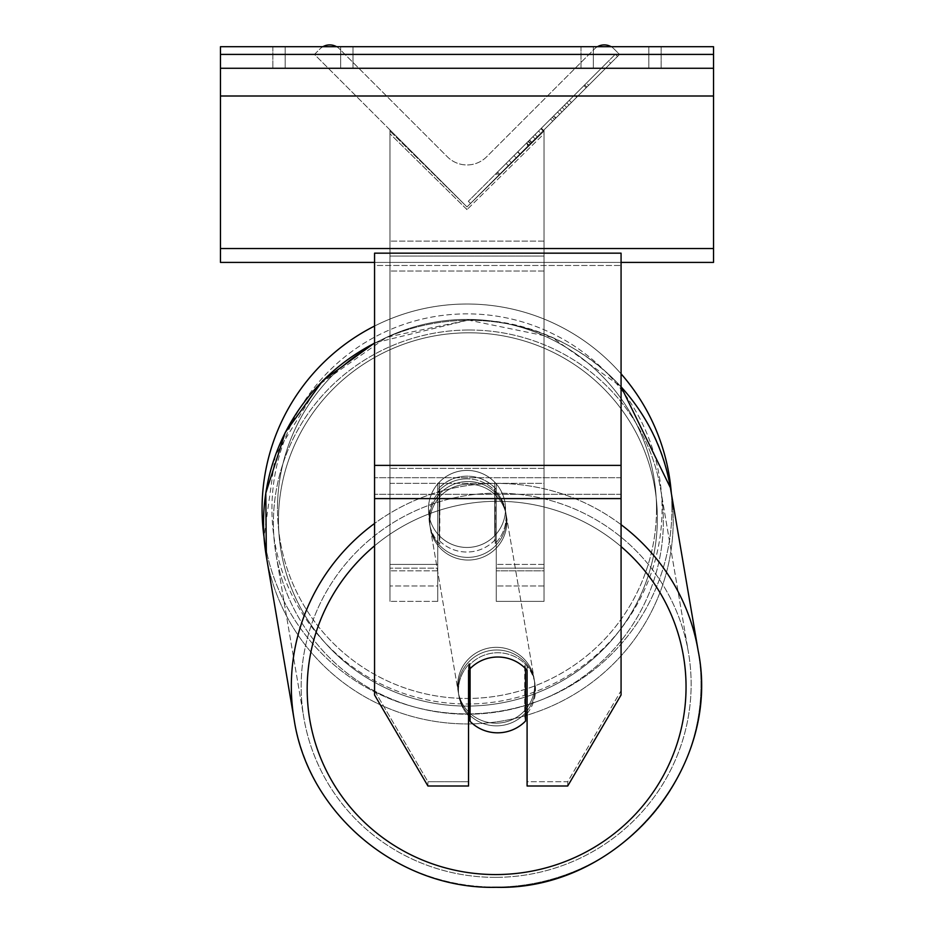 <?xml version="1.0" encoding="UTF-8"?>
<svg xmlns="http://www.w3.org/2000/svg" width="934" height="934" viewBox="0 0 934 934"><rect width="100%" height="100%" fill="white"/><g stroke="black" fill="none" stroke-linecap="round" stroke-linejoin="round"><path stroke-width="0.7" stroke-dasharray="4.67 3.5" d="M496.269 489.439L496.269 492.113A38.516 37.932 180 0 0 467 478.838A38.516 37.932 0 0 1 496.269 492.113L496.269 489.439A38.516 37.932 0 0 0 467 476.153A38.516 37.932 0 0 0 437.731 489.439L437.731 483.905A38.516 38.516 0 0 1 496.269 483.905L496.269 601.379L496.269 483.905A38.516 38.516 0 0 0 437.731 483.905L437.731 564.405L437.731 483.905A38.516 38.516 0 0 1 496.269 483.905L496.269 489.439A38.516 37.932 180 0 0 467 476.153A38.516 37.92 -9.7 0 0 439.284 487.91L439.821 491.121A38.516 37.92 -9.7 0 0 429.57 523.776A38.516 37.92 -9.7 0 0 439.821 543.775L439.821 491.121L439.284 540.564A38.516 37.92 -9.7 0 0 467 552.029A38.516 37.92 -9.7 0 0 494.716 540.272L495.265 543.483A38.516 37.92 -9.7 0 0 505.516 510.828A38.516 37.92 -9.7 0 0 495.265 490.84L495.265 543.483L494.716 487.63A38.516 37.92 -9.7 0 0 467 476.153A38.516 37.92 170.3 0 0 439.284 487.91L439.284 540.564L439.821 491.121A38.516 37.92 170.3 0 0 429.57 523.776A38.516 37.92 170.3 0 0 439.821 543.775L439.284 540.564A38.516 37.92 170.3 0 0 467 552.029A38.516 37.92 170.3 0 0 494.716 540.272L494.716 487.63L495.265 543.483A38.516 37.92 170.3 0 0 505.516 510.828A38.516 37.92 170.3 0 0 495.265 490.84L494.716 487.63A38.516 37.92 170.3 0 0 467 476.153A38.516 37.932 180 0 0 437.731 489.439L437.731 492.113A38.516 37.932 180 0 1 467 478.838A38.516 37.932 0 0 0 437.731 492.113L437.731 601.379L437.731 564.405L389.957 564.405L389.957 131.075L389.957 133.749L389.957 131.075L467 206.939L389.957 129.908L389.957 601.379L389.957 133.749L467 209.613L467 206.939L389.957 129.908L389.957 585.98L389.957 131.075L467 206.939L389.957 129.908L389.957 601.379L389.957 133.749L467 209.613L467 206.939L389.957 129.908L389.957 564.405L437.731 564.405L389.957 564.405L437.731 564.405L437.731 585.98L389.957 585.98L437.731 585.98L437.731 568.152L389.957 568.152L437.731 568.152L437.731 489.439L437.731 601.379L437.731 483.905A38.516 38.516 0 0 1 496.269 483.905L496.269 489.439M322.895 46.7A13.87 13.87 0 0 0 319.918 48.965L314.466 54.417L467 206.939L544.043 129.908L467 206.939L544.043 129.908L467 206.939L544.043 129.908L544.043 585.98L544.043 131.075L467 206.939L544.043 129.908L544.043 564.405L544.043 129.908L467 206.939L544.043 129.908L544.043 483.333L389.957 483.333L389.957 256.068L389.957 483.333L544.043 483.333L544.043 256.068L544.043 468.378L389.957 468.378L544.043 468.378L544.043 483.333L544.043 129.908L544.043 601.379L544.043 133.749L467 209.613L544.043 133.749L544.043 131.075L467 206.939L389.957 129.908L389.957 241.112L389.957 129.908L467 206.939L389.957 129.908L389.957 241.112L389.957 129.908L467 206.939L619.534 54.417L614.082 48.965A13.87 13.87 0 0 0 594.468 48.965L486.614 156.83A27.74 27.74 0 0 1 447.386 156.83L339.532 48.965A13.87 13.87 0 0 0 319.918 48.965L314.466 54.417L467 206.939L619.534 54.417L614.082 48.965A13.87 13.87 0 0 0 611.105 46.7M544.043 568.152L544.043 131.075L544.043 570.826L496.269 570.826L544.043 570.826L544.043 601.379L496.269 601.379L544.043 601.379L544.043 564.405L544.043 585.98L544.043 568.152L496.269 568.152L544.043 568.152M340.653 46.7L340.653 68.275L352.982 68.275L272.856 68.275L340.653 68.275L340.653 46.7L352.982 46.7L352.982 68.275L352.982 46.7L272.856 46.7L285.185 46.7L285.185 68.275L340.653 68.275L340.653 46.7L285.185 46.7L285.185 68.275L272.856 68.275L340.653 68.275L340.653 46.7L272.856 46.7L285.185 46.7L285.185 68.275L285.185 46.7L340.653 46.7M648.815 46.7L648.815 68.275L581.018 68.275L661.144 68.275L593.347 68.275L593.347 46.7L661.144 46.7L661.144 68.275L661.144 46.7L648.815 46.7L648.815 68.275L593.347 68.275L593.347 46.7L648.815 46.7L648.815 68.275L648.815 46.7L661.144 46.7L581.018 46.7L648.815 46.7M713.529 46.7L220.471 46.7L220.471 262.407L220.471 46.7L220.471 262.407L713.529 262.407L220.471 262.407L713.529 262.407L713.529 68.275L220.471 68.275L713.529 68.275L713.529 46.7L220.471 46.7L713.529 46.7L713.529 262.407L713.529 46.7M262.08 508.937A204.92 204.92 0 0 1 467 304.017A204.92 204.92 0 0 1 671.92 508.937A204.92 204.92 0 0 0 671.324 493.222A204.92 204.92 0 0 1 671.92 508.937A204.92 204.92 0 0 0 467 304.017A204.92 204.92 0 0 0 262.08 508.937A204.92 204.92 0 0 0 467 713.868A204.92 204.92 0 0 0 671.92 508.937A204.92 204.92 0 0 1 481.103 713.378A204.92 204.92 0 0 1 264.018 537.085L275.308 455.488L318.599 384.983L386.688 337.221L468.284 320.07L551.971 337.267L621.075 386.723M505.516 508.937A38.516 38.516 0 0 1 467 547.452A38.516 38.516 0 0 1 428.484 508.937A38.516 38.516 0 0 0 439.26 535.672L439.26 482.201A38.516 38.516 0 0 0 439.26 535.672L439.26 482.201A38.516 38.516 0 0 1 494.74 482.201L494.74 535.672A38.516 38.516 0 0 1 439.26 535.672A38.516 38.516 0 0 0 505.516 508.937A38.516 38.516 0 0 1 467 547.452A38.516 38.516 0 0 1 428.484 508.937A38.516 38.516 0 0 1 467 470.421A38.516 38.516 0 0 1 505.516 508.937A38.516 38.516 0 0 0 494.74 482.201L494.74 535.672A38.516 38.516 0 0 0 494.74 482.201A38.516 38.516 0 0 0 428.484 508.937A38.516 38.516 0 0 1 467 470.421A38.516 38.516 0 0 1 505.516 508.937A38.516 38.516 0 0 1 467 547.452A38.516 38.516 0 0 1 428.484 508.937A38.516 38.516 0 0 1 467 470.421A38.516 38.516 0 0 1 505.516 508.937A38.516 38.516 0 0 1 467 547.452A38.516 38.516 0 0 1 428.484 508.937A38.516 38.516 0 0 1 467 470.421A38.516 38.516 0 0 1 505.516 508.937M494.74 535.672L494.74 482.201L494.74 535.672M439.26 482.201L439.26 535.672L439.26 482.201M374.557 326.048A204.92 204.92 0 0 1 621.075 373.833A204.92 204.92 0 0 0 374.557 326.048M271.934 508.937A195.066 195.066 0 0 1 467 313.871A195.066 195.066 0 0 1 662.066 508.937A195.066 195.066 0 0 1 467 704.002A195.066 195.066 0 0 1 271.934 508.937A195.066 195.066 0 0 1 467 313.871A195.066 195.066 0 0 1 662.066 508.937A195.066 195.066 0 0 1 467 704.002A195.066 195.066 0 0 1 271.934 508.937M527.091 666.024L527.091 786.008L567.709 786.008L567.709 781.723L527.091 781.723L527.091 786.008L527.091 666.024L527.091 781.723L567.709 781.723L621.075 690.681L621.075 253.161L374.557 253.161L374.557 477.706L374.557 253.161L374.557 265.49L621.075 265.49L621.075 253.161L621.075 265.49L374.557 265.49L374.557 694.966L374.557 494.308L374.557 690.681L427.924 781.723L427.924 786.008L374.557 694.966L374.557 690.681L427.924 781.723L427.924 786.008L468.541 786.008L468.541 670.308A38.516 37.932 180 0 1 497.81 657.022A38.516 37.932 180 0 1 527.091 670.308L527.091 666.024A38.516 37.932 180 0 0 497.81 652.749A38.516 37.932 0 0 1 527.091 666.024M621.075 465.377L621.075 694.966L567.709 786.008L567.709 781.723L621.075 690.681L621.075 694.966L621.075 465.377L374.557 465.377M468.541 781.723L427.924 781.723L468.541 781.723L468.541 666.024A38.516 37.932 180 0 1 497.81 652.749A38.516 37.932 0 0 0 468.541 666.024L468.541 781.723M527.091 713.553A38.516 37.92 170.3 0 0 534.96 683.595A38.516 37.92 170.3 0 0 524.71 663.595L524.71 716.25L525.527 721.06L525.527 668.417L524.71 663.595L525.527 668.417A38.516 37.92 -9.7 0 0 497.799 656.952A38.516 37.92 -9.7 0 0 470.082 668.697L470.082 721.352A38.516 37.92 -9.7 0 0 497.799 732.816A38.516 37.92 -9.7 0 0 525.527 721.06L524.71 716.25A38.516 37.92 -9.7 0 0 534.96 683.595A38.516 37.92 -9.7 0 0 524.71 663.595L524.71 716.25A38.516 37.92 170.3 0 0 525.527 715.386M496.619 725.858A38.516 37.92 -9.7 0 0 534.587 681.458A38.516 37.92 -9.7 0 0 496.619 649.994A38.516 37.92 -9.7 0 0 458.641 694.394A38.516 37.92 -9.7 0 0 496.619 725.858A38.516 37.92 170.3 0 0 534.587 681.458A38.516 37.92 170.3 0 0 496.619 649.994A38.516 37.92 170.3 0 0 458.641 694.394A38.516 37.92 170.3 0 0 496.619 725.858M467.911 557.376A38.516 37.92 -9.7 0 0 505.889 512.976A38.516 37.92 -9.7 0 0 467.911 481.512A38.516 37.92 -9.7 0 0 429.944 525.912A38.516 37.92 -9.7 0 0 467.911 557.376A38.516 37.92 170.3 0 0 505.889 512.976A38.516 37.92 170.3 0 0 467.911 481.512A38.516 37.92 170.3 0 0 429.944 525.912A38.516 37.92 170.3 0 0 467.911 557.376M469.265 669.503L469.265 663.887A38.516 37.92 -9.7 0 0 459.014 696.542A38.516 37.92 -9.7 0 0 469.265 716.541L469.265 663.887L470.082 668.697M470.082 721.352L469.265 716.541M468.366 560.05A38.516 37.92 -9.7 0 0 506.345 515.65A38.516 37.92 -9.7 0 0 468.366 484.186A38.516 37.92 -9.7 0 0 430.399 528.586A38.516 37.92 -9.7 0 0 468.366 560.05A38.516 37.92 170.3 0 0 506.345 515.65A38.516 37.92 170.3 0 0 468.366 484.186A38.516 37.92 170.3 0 0 430.399 528.586A38.516 37.92 170.3 0 0 468.366 560.05M496.164 647.32A38.516 37.92 170.3 0 1 534.131 678.784A38.516 37.92 170.3 0 1 496.164 723.185A38.516 37.92 170.3 0 1 458.185 691.72A38.516 37.92 170.3 0 1 496.164 647.32A38.516 37.92 -9.7 0 1 534.131 678.784A38.516 37.92 -9.7 0 1 496.164 723.185A38.516 37.92 -9.7 0 1 458.185 691.72A38.516 37.92 -9.7 0 1 496.164 647.32M496.164 877.353A195.066 192.019 170.3 0 1 303.865 718.013A195.066 192.019 170.3 0 1 496.164 493.152A195.066 192.019 170.3 0 1 688.451 652.492A195.066 192.019 170.3 0 1 496.164 877.353A195.066 192.019 -9.7 0 1 303.865 718.013A195.066 192.019 -9.7 0 1 496.164 493.152A195.066 192.019 -9.7 0 1 688.451 652.492A195.066 192.019 -9.7 0 1 496.164 877.353M468.366 330.017A195.066 192.019 -9.7 0 0 276.079 554.878A195.066 192.019 -9.7 0 0 468.366 714.218A195.066 192.019 -9.7 0 0 660.665 489.358A195.066 192.019 -9.7 0 0 468.366 330.017A195.066 192.019 170.3 0 0 276.079 554.878A195.066 192.019 170.3 0 0 468.366 714.218A195.066 192.019 170.3 0 0 660.665 489.358A195.066 192.019 170.3 0 0 468.366 330.017M470.071 668.651A38.516 37.932 0 0 1 481.839 660.443A38.516 37.92 170.3 0 1 497.799 656.952A38.516 37.92 170.3 0 1 525.527 668.417L525.527 668.604M469.265 663.887A38.516 37.92 170.3 0 0 459.014 696.542A38.516 37.92 170.3 0 0 468.541 715.783M713.529 68.275L220.471 68.275M621.075 262.407L374.557 262.407M593.347 46.7L593.347 68.275L593.347 46.7M389.957 256.068L389.957 483.333L389.957 256.068L544.043 256.068L389.957 256.068M615.319 54.265L468.331 201.254L615.319 54.265L617.502 56.437L470.514 203.425L617.502 56.437M468.331 201.254L470.514 203.425M610.661 63.279L511.318 162.621L610.661 63.279L608.478 61.107L574.515 95.07L576.687 97.253L574.515 95.07L509.147 160.438L511.318 162.621L509.147 160.438L511.318 162.621L509.147 160.438L574.515 95.07L576.687 97.253L574.515 95.07L608.478 61.107L574.515 95.07L576.687 97.253L574.515 95.07L608.478 61.107L610.661 63.279M588.63 85.309L497.985 175.966L588.63 85.309L586.447 83.138L541.37 128.203L495.802 173.782L497.985 175.966M571.421 102.53L499.643 174.296L586.891 87.06L571.421 102.53L569.238 100.347L584.707 84.877L586.891 87.06L499.725 174.214L561.988 111.963L499.725 174.214L586.891 87.06L554.516 119.435L586.891 87.06L584.707 84.877L497.472 172.113L499.643 174.296L497.472 172.113L584.707 84.877L586.891 87.06L584.707 84.877L569.238 100.347L571.421 102.53M535.089 138.851L499.725 174.214L535.089 138.851L532.905 136.679L497.542 172.043L499.725 174.214L497.542 172.043L559.805 109.78L561.988 111.963L559.805 109.78L584.707 84.877L586.891 87.06L584.707 84.877L497.542 172.043L499.725 174.214L497.542 172.043L584.707 84.877L497.542 172.043L499.725 174.214L497.542 172.043L532.905 136.679M597.445 46.7A13.87 13.87 0 0 0 594.468 48.965L486.614 156.83A27.74 27.74 0 0 1 447.386 156.83L339.532 48.965A13.87 13.87 0 0 0 336.555 46.7M528.632 145.307L586.155 87.784L498.803 175.137L528.632 145.307L526.449 143.135L583.972 85.613L496.631 172.953L498.803 175.137L496.631 172.953L506.111 163.473L508.283 165.657M506.111 163.473L526.449 143.135M583.972 85.613L586.155 87.784L559.699 114.24L586.155 87.784L583.972 85.613L557.516 112.068L583.972 85.613L586.155 87.784L583.972 85.613M557.516 112.068L559.699 114.24L557.516 112.068M553.523 116.061L555.707 118.244M525.935 143.649L550.558 119.027L552.73 121.21L528.107 145.832L552.73 121.21L550.558 119.027L525.935 143.649L528.107 145.832M531.481 142.47L543.063 130.888L531.481 142.47L529.298 140.287L517.845 151.74L520.016 153.923L517.845 151.74L540.879 128.705L543.063 130.888L540.879 128.705L529.298 140.287M495.802 173.782L513.98 155.604L516.163 157.788M513.98 155.604L528.049 141.536L530.232 143.708M528.049 141.536L517.845 151.74L520.016 153.923M517.845 151.74L564.416 105.168L566.588 107.352M564.416 105.168L553.827 115.758L556.01 117.941M553.827 115.758L566.775 102.81L568.958 104.982M566.775 102.81L586.447 83.138M535.019 134.566L537.202 136.738M584.707 84.877L586.891 87.06L584.707 84.877L552.333 117.252L584.707 84.877L586.891 87.06L584.707 84.877M552.333 117.252L554.516 119.435M562.175 107.41L564.346 109.593M574.515 95.07L576.687 97.253L574.515 95.07L509.147 160.438L574.515 95.07M530.127 143.824L540.728 133.212L530.127 143.824L527.943 141.641L517.588 151.997L538.556 131.029L540.728 133.212L538.556 131.029L527.943 141.641M517.588 151.997L519.771 154.168L517.588 151.997M544.043 564.405L496.269 564.405L544.043 564.405M437.731 570.826L389.957 570.826L437.731 570.826M713.529 54.406L220.471 54.406M713.529 248.549L220.471 248.549M713.529 96.004L220.471 96.004M656.52 508.937A189.52 189.52 0 0 1 467 698.457A189.52 189.52 0 0 1 277.48 508.937A189.52 189.52 0 0 0 467 698.457A189.52 189.52 0 0 0 656.52 508.937A189.52 189.52 0 0 0 467 319.416A189.52 189.52 0 0 0 277.48 508.937A189.52 189.52 0 0 1 467 319.416A189.52 189.52 0 0 1 656.52 508.937M621.075 494.308L374.557 494.308L621.075 494.308M621.075 477.706L374.557 477.706L621.075 477.706M621.075 498.593L374.557 498.593M374.557 545.83A189.52 186.555 -9.7 0 1 496.619 501.289A189.52 186.555 170.3 0 1 686.046 686.957A189.52 186.555 170.3 0 1 496.619 874.563A189.52 186.555 170.3 0 1 307.181 688.907A189.52 186.555 170.3 0 1 496.619 501.289A189.52 186.555 -9.7 0 1 621.075 546.588M496.164 887.066A204.92 201.721 -9.7 0 0 698.177 650.835A204.92 201.721 -9.7 0 0 496.164 483.438A204.92 201.721 -9.7 0 0 294.152 719.67A204.92 201.721 -9.7 0 0 496.164 887.066A204.92 201.721 170.3 0 0 698.177 650.835L670.379 487.7A204.92 201.721 170.3 0 1 468.366 723.932A204.92 201.721 170.3 0 1 266.353 556.536A204.92 201.721 170.3 0 1 468.366 320.304A204.92 201.721 170.3 0 1 670.379 487.7A204.92 201.721 -9.7 0 1 468.366 723.932A204.92 201.721 -9.7 0 1 266.353 556.536L294.152 719.67A204.92 201.721 170.3 0 0 496.164 887.066M467.911 706.081A189.52 186.555 -9.7 0 0 657.349 518.463A189.52 186.555 -9.7 0 0 467.911 332.808A189.52 186.555 -9.7 0 0 278.472 520.413A189.52 186.555 -9.7 0 0 467.911 706.081A189.52 186.555 170.3 0 0 657.349 518.463A189.52 186.555 170.3 0 0 467.911 332.808A189.52 186.555 170.3 0 0 278.472 520.413A189.52 186.555 170.3 0 0 467.911 706.081M621.075 524.674A204.92 201.721 170.3 0 0 496.164 483.438A204.92 201.721 170.3 0 0 374.557 523.484M374.557 343.198A204.92 201.721 -9.7 0 1 468.366 320.304A204.92 201.721 -9.7 0 1 621.075 386.828M544.043 241.112L389.957 241.112L544.043 241.112M544.043 271.023L389.957 271.023L544.043 271.023M526.694 142.89L528.877 145.062M529.543 140.042L531.726 142.213M528.422 141.162L530.605 143.334M530.384 143.567L528.2 141.384L530.36 143.591M541.37 128.203L543.553 130.386M541.125 128.46L543.308 130.632L541.125 128.46M540.879 128.705L543.051 130.888M544.043 585.98L496.269 585.98L544.043 585.98M437.731 601.379L389.957 601.379L437.731 601.379M581.018 46.7L581.018 68.275L581.018 46.7M272.856 46.7L272.856 68.275L272.856 46.7M670.379 487.7C656.158 392.829 565.432 317.677 468.284 320.07L374.557 342.953M534.96 683.595L534.587 681.458L534.96 683.595M505.889 512.976L505.516 510.828L505.889 512.976M429.944 525.912L429.57 523.776L429.944 525.912M459.014 696.542L458.641 694.394L459.014 696.542M506.345 515.65L534.131 678.784L506.345 515.65M276.079 554.878L303.865 718.013L276.079 554.878M660.665 489.358L688.451 652.492L660.665 489.358M430.399 528.586L458.185 691.72L430.399 528.586"/><path stroke-width="1.4" d="M374.557 523.484A204.92 201.721 170.3 0 0 294.152 719.67L266.353 556.536L264.018 537.085A204.92 204.92 0 0 1 374.557 326.048A204.92 204.92 0 0 0 262.08 508.937M621.075 373.833A204.92 204.92 0 0 1 671.324 493.222A204.92 204.92 0 0 0 621.075 373.833M469.265 663.887L470.082 668.697A38.516 37.92 170.3 0 1 481.839 660.443A38.516 37.932 0 0 1 497.81 657.022A38.516 37.932 0 0 1 527.091 670.308L527.091 786.008L567.709 786.008L621.075 694.966L621.075 498.593L374.557 498.593L374.557 694.966L427.924 786.008L468.541 786.008L468.541 670.308A38.516 37.932 0 0 1 470.071 668.651M621.075 498.593L621.075 253.161L374.557 253.161L374.557 498.593M468.541 715.783A38.516 37.92 170.3 0 0 469.265 716.541L470.082 721.352A38.516 37.92 170.3 0 0 497.799 732.816A38.516 37.92 170.3 0 0 525.527 721.06L525.527 668.604M470.082 721.352L470.082 668.697M525.527 715.386A38.516 37.92 170.3 0 0 527.091 713.553M469.265 716.541L469.265 669.503M713.529 46.7L220.471 46.7L220.471 68.275L713.529 68.275L713.529 46.7M713.529 68.275L713.529 262.407L621.075 262.407M374.557 262.407L220.471 262.407L220.471 68.275M611.105 46.7A13.87 13.87 0 0 0 597.445 46.7M336.555 46.7A13.87 13.87 0 0 0 322.895 46.7M621.075 465.377L374.557 465.377M621.075 546.588A189.52 186.555 -9.7 0 1 674.009 752.489A189.52 186.555 -9.7 0 1 496.619 874.563A189.52 186.555 -9.7 0 1 318.669 752.862A189.52 186.555 -9.7 0 1 374.557 545.83M374.557 342.953L322.72 380.733L285.232 432.465L265.793 493.059L266.353 556.536A204.92 201.721 -9.7 0 1 374.557 343.198M621.075 386.828A204.92 201.721 -9.7 0 1 670.379 487.7L698.177 650.835C722.286 768.997 618.285 890.569 496.246 887.3C618.285 890.569 722.286 768.997 698.177 650.835A204.92 201.721 170.3 0 0 621.075 524.674M713.529 54.406L220.471 54.406M713.529 248.549L220.471 248.549M713.529 96.004L220.471 96.004M496.246 887.3C399.098 889.693 308.372 814.541 294.152 719.67C308.372 814.541 399.098 889.693 496.246 887.3M621.075 386.723L670.379 487.7"/></g></svg>

